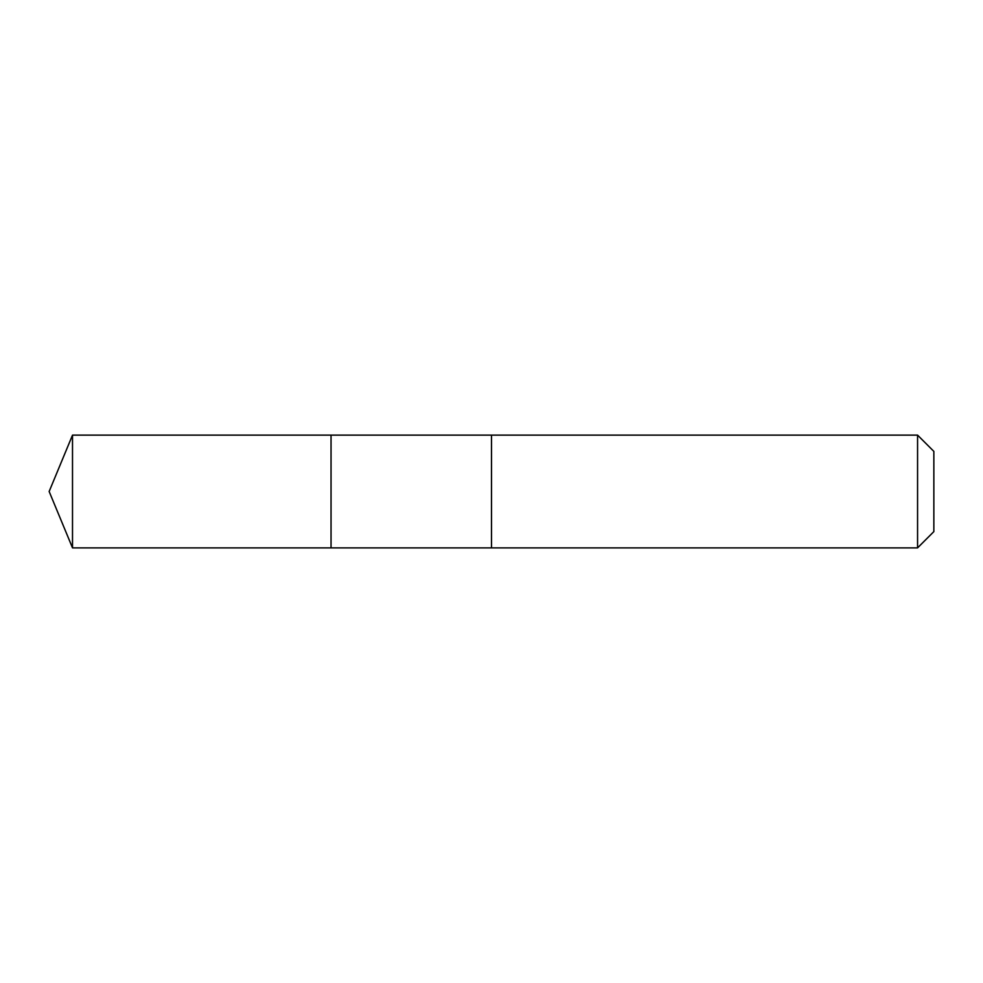 <?xml version="1.0" encoding="UTF-8"?>
<svg xmlns="http://www.w3.org/2000/svg" width="983" height="983" viewBox="0 0 983 983"><rect width="100%" height="100%" fill="white"/><g stroke="black" fill="none" stroke-linecap="round" stroke-linejoin="round"><path stroke-width="1.47" d="M331.038 547.875L331.038 435.125L72.509 435.125L72.509 547.875L331.038 547.875L331.038 435.125L491.5 435.125L491.5 547.875L72.509 547.875L49.15 491.5L72.509 547.875M491.5 510.091L491.5 547.875L917.569 547.875L917.569 435.125L491.5 435.125L491.5 510.091M917.569 435.125L933.85 451.394L933.85 531.606L917.569 547.875M49.15 491.5L72.509 435.125"/></g></svg>
